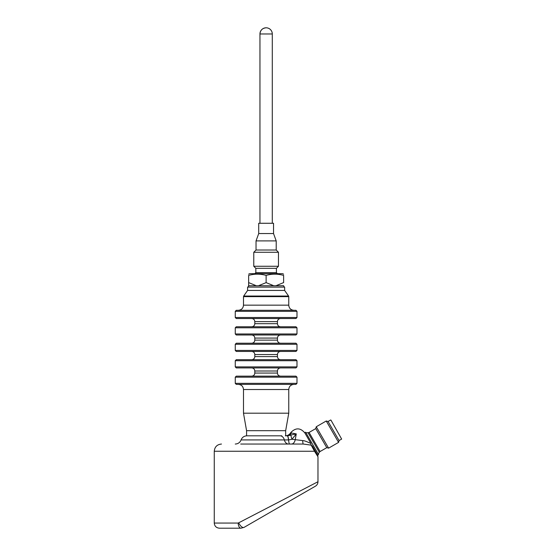 <?xml version="1.0" encoding="UTF-8"?>
<svg xmlns="http://www.w3.org/2000/svg" width="556" height="556" viewBox="0 0 556 556"><rect width="100%" height="100%" fill="white"/><g stroke="black" fill="none" stroke-linecap="round" stroke-linejoin="round"><path stroke-width="0.83" d="M266.122 27.8A6.172 6.172 0 0 0 259.951 33.972L272.294 33.972A6.172 6.172 0 0 0 266.122 27.8C262.369 28.168 260.312 30.226 259.951 33.972L259.951 223.269M258.714 233.555L258.714 223.269L273.531 223.269L273.531 233.555L276.207 240.908L256.038 240.908L258.714 233.555L273.531 233.555M256.038 250.019L253.779 252.278L278.466 252.278L276.207 250.019L256.038 250.019L256.038 240.908M278.466 252.278L278.466 266.268L253.779 266.268L255.836 268.333L276.408 268.333L276.408 272.649L255.836 272.649L254.808 273.677M277.437 273.677L276.408 272.649M248.643 274.157L249.665 273.677L282.58 273.677L283.623 274.164M283.623 275.435L283.623 282.587L275.929 285.735L273.754 285.735L266.122 282.629L258.491 285.735L256.316 285.735L248.643 282.601L248.643 285.735L248.018 287.098M248.643 275.435L248.643 275.401C254.426 273.74 260.25 273.733 266.122 275.394C271.912 273.733 277.743 273.74 283.623 275.408M266.122 275.394L266.122 282.629M248.643 275.401L248.643 282.601M284.637 287.098L247.601 287.098L247.601 290.434L284.637 290.434L284.637 287.098M293.902 310.304C290.774 309.998 289.057 308.281 288.759 305.161L288.759 296.64L243.486 296.64L243.674 296.049L288.571 296.049L284.637 290.434M295.959 310.304L236.286 310.304L235.257 311.332L296.987 311.332L295.959 310.304M235.257 317.504L296.987 317.504L295.959 318.532L236.286 318.532L235.257 317.504L235.257 311.332M251.722 318.532C253.592 318.72 254.62 319.749 254.808 321.618L277.437 321.618C277.625 319.749 278.653 318.72 280.523 318.532M280.523 326.761C278.653 326.58 277.625 325.552 277.437 323.675L254.808 323.675L254.808 321.618M295.959 326.761L236.286 326.761L235.257 327.79L296.987 327.79L295.959 326.761M235.257 333.968L296.987 333.968L295.959 334.997L236.286 334.997L235.257 333.968L235.257 327.79M251.722 334.997C253.592 335.178 254.62 336.206 254.808 338.083L277.437 338.083C277.625 336.206 278.653 335.178 280.523 334.997M280.523 343.226C278.653 343.045 277.625 342.016 277.437 340.14L254.808 340.14L254.808 338.083M295.959 343.226L236.286 343.226L235.257 344.254L296.987 344.254L295.959 343.226M235.257 350.426L296.987 350.426L295.959 351.455L236.286 351.455L235.257 350.426L235.257 344.254M251.722 351.455C253.592 351.635 254.62 352.664 254.808 354.54L277.437 354.54C277.625 352.664 278.653 351.635 280.523 351.455M280.523 359.683C278.653 359.503 277.625 358.474 277.437 356.598L254.808 356.598L254.808 354.54M295.959 359.683L236.286 359.683L235.257 360.712L296.987 360.712L295.959 359.683M235.257 366.884L296.987 366.884L295.959 367.919L236.286 367.919L235.257 366.884L235.257 360.712M251.722 367.919C253.592 368.1 254.62 369.128 254.808 371.005L277.437 371.005C277.625 369.128 278.653 368.1 280.523 367.919M280.523 376.148C278.653 375.96 277.625 374.932 277.437 373.062L254.808 373.062L254.808 371.005M295.959 376.148L236.286 376.148L235.257 377.177L296.987 377.177L295.959 376.148M330.924 420.079L341.655 439.073L330.924 420.079M296.987 383.348L295.959 384.377L236.286 384.377L235.257 383.348L296.987 383.348L296.987 377.177M235.257 383.348L235.257 377.177M330.646 420.002L328.061 421.497L339.07 440.56L341.655 439.073M328.061 421.497L326.233 421.003L338.583 442.388L339.07 440.56M309.073 432.457L308.045 432.735L319.325 452.278L320.082 451.528L309.073 432.457L315.766 428.593L316.253 426.765L328.603 448.15L338.583 442.388M238.343 384.377C241.471 384.682 243.187 386.392 243.486 389.52L288.759 389.52C289.057 386.399 290.774 384.682 293.902 384.377M315.766 428.593L326.775 447.663L328.603 448.15M281.816 435.814L246.572 435.814L246.572 430.685L243.486 413.184L288.759 413.184L288.759 389.52M320.082 451.528L326.775 447.663M246.572 430.685L285.666 430.685L288.759 413.184M308.045 432.735L305.918 432.735M310.867 443.361L304.723 432.714L305.612 432.2L318.574 454.648L317.685 455.162L312.722 446.572A4.114 3.822 150 0 0 311.186 445.141L303.291 444.042A6.172 0.681 -90 0 1 302.679 440.595L291.976 439.261L288.599 439.928A6.172 1.244 -91.1 0 0 287.348 435.814L290.962 435.146A6.172 0.792 -111.5 0 0 291.976 439.261L296.272 433.895L295.271 439.483A6.172 3.955 -90 0 1 291.448 444.042L289.732 444.042A6.172 1.202 -90 0 1 288.599 439.928L288.46 439.928A6.172 1.314 -90 0 0 287.223 435.814L296.272 433.895L291.455 433.02C289.836 433.506 289.836 433.506 291.455 433.02C289.836 433.506 289.836 433.506 291.455 433.02L291.031 432.297C295.882 427.543 300.49 427.766 304.862 432.957M285.485 435.814L286.542 435.814A6.172 5.866 90 0 0 291.455 433.02M286.542 435.814L287.223 435.814M288.46 439.928L284.345 439.928A6.172 4.49 -90 0 0 288.578 444.042M317.135 454.217L313.431 447.802M314.23 449.192A4.114 3.26 150 0 1 314.508 451.25L311.186 445.141L310.505 442.729C311.228 444.32 306.307 440.72 302.679 440.595M303.291 444.042L240.699 444.042M221.476 444.042C217.097 444.473 214.699 446.871 214.268 451.25L314.508 451.25L317.969 456.768L317.42 454.711M214.268 451.25L214.268 523.057C214.574 526.178 216.291 527.894 219.418 528.2L240.984 528.2A5.143 2.766 -90 0 1 238.218 523.057L317.969 481.739C317.907 483.678 317.052 485.166 315.398 486.194L244.07 527.373A5.143 2.432 -120 0 1 238.788 522.918M315.398 486.194L244.07 527.373L240.984 528.2M249.595 524.183L252.271 522.64M290.67 500.469L296.014 497.384M258.491 285.735L273.754 285.735M275.929 285.735L283.623 285.714M248.643 285.735L256.316 285.735M288.759 305.161L243.486 305.161L243.486 296.64M246.899 435.814C244.091 435.96 242.152 437.329 241.082 439.928L284.345 439.928A6.172 4.49 -90 0 0 280.113 435.814M214.268 523.057L238.218 523.057M272.294 33.972L272.294 223.269M276.207 250.019L276.207 240.908M253.779 252.278L253.779 266.268M276.408 268.333L278.466 266.268M255.836 268.333L255.836 272.649M283.602 285.735L284.227 287.098M247.601 290.434L243.674 296.049M288.759 296.64L288.571 296.049M243.486 305.161C243.187 308.281 241.471 309.998 238.343 310.304M296.987 317.504L296.987 311.332M277.437 323.675L277.437 321.618M254.808 323.675C254.62 325.552 253.592 326.58 251.722 326.761M296.987 333.968L296.987 327.79M277.437 340.14L277.437 338.083M254.808 340.14C254.62 342.01 253.592 343.045 251.722 343.226M296.987 350.426L296.987 344.254M277.437 356.598L277.437 354.54M254.808 356.598C254.62 358.474 253.592 359.503 251.722 359.683M296.987 366.884L296.987 360.712M277.437 373.062L277.437 371.005M254.808 373.062C254.62 374.932 253.592 375.96 251.722 376.148M316.253 426.765L326.233 421.003M243.486 413.184L243.486 389.52M285.666 435.807L285.666 430.685M319.325 452.278L318.268 454.12M291.031 432.297L290.225 433.388C288.967 434.959 287.327 435.772 285.318 435.814M241.082 439.928C240.004 442.527 238.065 443.903 235.257 444.042M317.969 456.768L317.969 481.739"/></g></svg>
